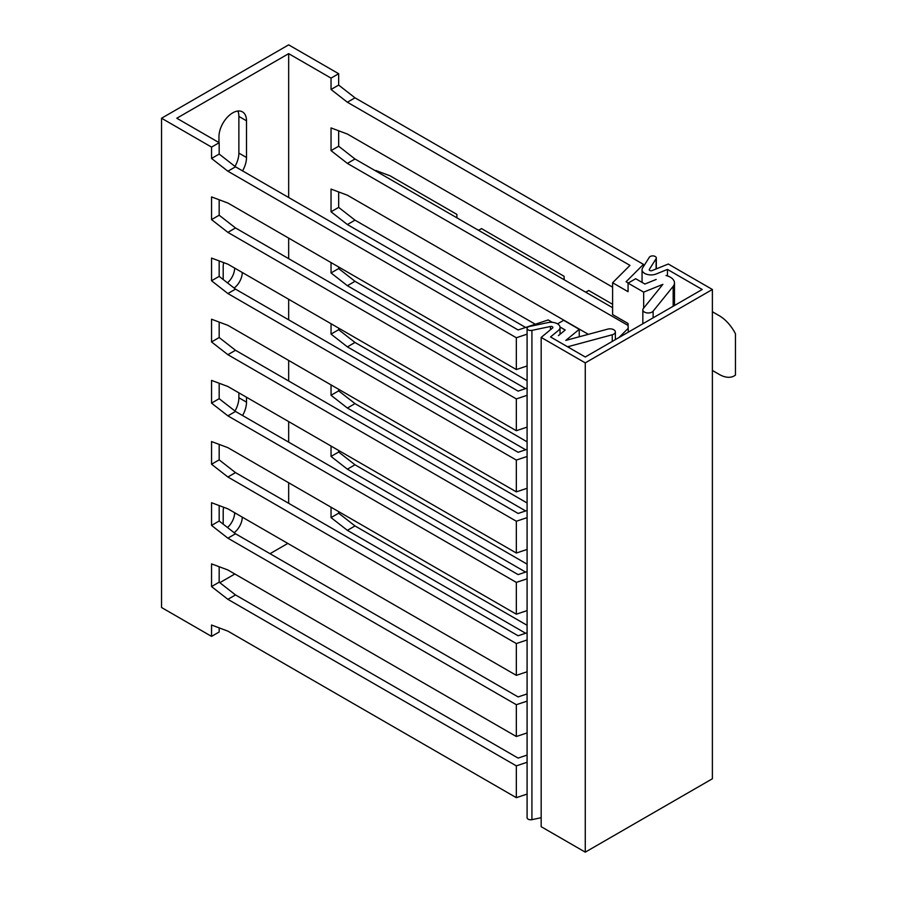 <?xml version="1.0" encoding="UTF-8"?>
<svg xmlns="http://www.w3.org/2000/svg" width="897" height="897" viewBox="0 0 897 897"><rect width="100%" height="100%" fill="white"/><g stroke="black" fill="none" stroke-linecap="round" stroke-linejoin="round"><path stroke-width="1.35" d="M161.55 118.236L211.546 147.108L219.171 142.701L176.799 118.236L288.666 53.652L331.038 78.117L338.662 73.722L288.666 44.85L161.55 118.236L161.55 607.516L211.546 636.388L219.171 631.981L219.171 627.878M219.171 566.725L219.171 582.175L235.507 594.935L518.107 758.088L527.088 755.095M219.171 505.56L219.171 521.011L235.507 533.771L518.107 696.924L527.088 693.93M219.171 444.407L219.171 459.847L235.507 472.618L518.107 635.771L527.088 632.777M219.171 383.243L219.171 398.694L235.507 411.454L518.107 574.607L527.088 571.613M219.171 322.079L219.171 337.53L235.507 350.29L518.107 513.454L527.088 510.46M219.171 260.926L219.171 276.377L235.507 289.137L518.107 452.29L527.088 449.296M219.171 199.762L219.171 215.213L235.507 227.973L518.107 391.126L527.088 388.132M219.171 142.701L219.171 154.06L235.507 166.82L518.107 329.973L548.19 319.937L552.317 322.326M527.088 762.282L516.336 765.87L227.883 599.331L235.507 594.935M227.883 599.331L211.546 586.571L219.171 582.175M211.546 636.388L211.546 625.03L227.883 631.14L516.336 797.668L516.336 765.87M211.546 147.108L211.546 158.455L227.883 171.215L235.507 166.82M211.546 586.571L211.546 563.877L227.883 569.976L516.336 736.515L516.336 704.706L227.883 538.178L211.546 525.418L211.546 502.712L227.883 508.823L516.336 675.351L516.336 643.553L227.883 477.013L211.546 464.254L211.546 441.548L227.883 447.659L516.336 614.198L516.336 582.388L227.883 415.86L211.546 403.101L211.546 380.395L227.883 386.495L516.336 553.034L516.336 521.235L227.883 354.696L211.546 341.936L211.546 319.231L227.883 325.342L516.336 491.87L516.336 460.071L227.883 293.543L211.546 280.772L211.546 258.078L227.883 264.178L516.336 430.717L516.336 398.918L227.883 232.379L211.546 219.619L211.546 196.914L227.883 203.025L516.336 369.553L516.336 337.754L227.883 171.215M516.336 797.668L527.088 794.092M516.336 736.515L527.088 732.927M527.088 701.129L516.336 704.706M516.336 675.351L527.088 671.763M527.088 639.965L516.336 643.553M516.336 614.198L527.088 610.61M527.088 578.8L516.336 582.388M516.336 553.034L527.088 549.446M527.088 517.647L516.336 521.235M516.336 491.87L527.088 488.293M527.088 456.483L516.336 460.071M516.336 430.717L527.088 427.129M527.088 395.33L516.336 398.918M516.336 369.553L527.088 365.976M527.088 334.166L516.336 337.754M287.814 543.425L270.019 553.696M234.846 574.002L219.821 582.68M288.666 503.295L288.666 482.754M288.666 442.143L288.666 421.59M288.666 380.978L288.666 360.426M288.666 319.825L288.666 299.273M288.666 258.661L288.666 238.109M288.666 197.497L288.666 53.652M223.196 524.151L223.196 511.01A13.477 7.781 -60 0 1 223.689 507.254M227.49 527.503A13.477 7.781 120 0 0 234.644 512.714L242.268 517.12A13.477 7.781 -60 0 1 234.139 532.706M246.507 397.248L246.507 402.148A19.476 11.246 -60 0 1 242.571 415.535M223.196 279.516L223.196 266.364A13.477 7.781 -60 0 1 223.689 262.608M227.49 282.869A13.477 7.781 120 0 0 234.644 268.08L242.268 272.486A13.477 7.781 -60 0 1 234.139 288.06M218.958 142.578L218.958 136.714A19.476 11.246 -60 0 1 227.457 117.115A19.476 11.246 -60 0 1 242.47 111.89A19.476 11.246 -60 0 1 246.507 120.815L238.871 116.408A19.476 11.246 120 0 0 237.873 111.037M246.507 120.815L246.507 157.502A19.476 11.246 -60 0 1 242.571 170.89M628.068 325.443L347.374 163.389L331.038 150.629L331.038 127.923L347.374 134.034L612.606 287.163M525.631 327.461L347.374 224.553L331.038 211.793L331.038 189.088L347.374 195.198L588.365 334.334M331.038 262.574L331.038 272.946L347.374 285.706L525.631 388.625M331.038 323.739L331.038 334.11L347.374 346.87L525.631 449.778M331.038 384.891L331.038 395.274L347.374 408.034L525.631 510.942M331.038 446.056L331.038 456.427L347.374 469.187L525.631 572.107M331.038 507.209L331.038 517.591L347.374 530.351L525.631 633.26M331.038 78.117L331.038 89.476L347.374 102.236L629.974 265.389L612.606 282.757L612.606 314.567L628.068 323.492L628.281 332.17M338.662 73.722L338.662 85.069L354.999 97.829L643.452 264.368L643.452 266.611M338.662 511.615L338.662 513.185L354.999 525.945L527.088 625.299M338.662 450.462L338.662 452.021L354.999 464.781L527.088 564.146M338.662 389.298L338.662 390.868L354.999 403.628L527.088 502.982M338.662 328.134L338.662 329.704L354.999 342.463L527.088 441.817M338.662 266.981L338.662 268.551L354.999 281.31L527.088 380.664M338.662 191.936L338.662 207.386L354.999 220.146L535.296 324.243M338.662 130.783L338.662 146.222L354.999 158.993L612.606 307.716M643.452 264.368L626.084 281.736L628.281 283.004M354.999 525.945L347.374 530.351M338.662 513.185L331.038 517.591M618.975 337.541L628.068 328.459M643.665 308.153L643.665 292.13L628.068 283.127L628.068 291.682L612.606 282.757M665.989 275.502A14.004 8.084 180 0 1 674.477 282.936A14.004 8.084 180 0 1 673.165 286.356L653.117 311.181L653.117 317.83M643.665 292.13L662.872 284.36L643.34 308.546A5.393 3.117 0 0 0 642.835 309.857A5.393 3.117 0 0 0 647.062 312.907A5.393 3.117 0 0 0 653.117 311.181M656.2 279.449L644.887 284.024L635.693 278.72L628.068 283.127M354.999 464.781L347.374 469.187M338.662 452.021L331.038 456.427M354.999 403.628L347.374 408.034M338.662 390.868L331.038 395.274M354.999 342.463L347.374 346.87M338.662 329.704L331.038 334.11M354.999 281.31L347.374 285.706M338.662 268.551L331.038 272.946M354.999 220.146L347.374 224.553M338.662 207.386L331.038 211.793M354.999 158.993L347.374 163.389M338.662 146.222L331.038 150.629M354.999 97.829L347.374 102.236M338.662 85.069L331.038 89.476M234.992 166.405A19.476 11.246 120 0 0 238.871 153.107L238.871 116.408M234.992 411.05A19.476 11.246 120 0 0 238.871 397.741L238.871 392.841M560.008 327.001L565.222 330.018L558.416 335.635M579.249 336.779L579.249 329.311L565.805 340.4L607.695 329.132A5.393 3.117 0 0 1 615.364 331.946A5.393 3.117 0 0 1 612.247 334.772L569.259 346.343L569.259 347.756M557.519 323.851L563.664 320.307L579.249 329.311M219.171 215.213L211.546 219.619M227.883 232.379L235.507 227.973M567.487 346.735A14.004 8.084 0 0 0 569.259 346.343M227.883 477.013L235.507 472.618M219.171 459.847L211.546 464.254M219.171 521.011L211.546 525.418M227.883 538.178L235.507 533.771M227.883 415.86L235.507 411.454M219.171 398.694L211.546 403.101M227.883 354.696L235.507 350.29M219.171 337.53L211.546 341.936M227.883 293.543L235.507 289.137M219.171 276.377L211.546 280.772M219.171 154.06L211.546 158.455M585.27 362.87L712.386 289.484L712.386 778.764L585.27 852.15L541.171 826.686L541.171 337.418L585.27 362.87L585.27 852.15M712.386 289.484L668.287 264.021L652.085 270.58A1.794 1.043 180 0 1 650.224 270.647A1.794 1.043 180 0 1 649.249 269.728A1.794 1.043 180 0 1 649.361 269.369L656.099 258.684A3.599 2.074 0 0 0 656.312 257.977A3.599 2.074 0 0 0 653.341 255.925A3.599 2.074 0 0 0 649.338 257.26L642.6 267.956A8.992 5.191 0 0 0 642.061 269.728A8.992 5.191 0 0 0 646.894 274.336A8.992 5.191 0 0 0 656.2 273.977L667.469 269.425L702.216 289.484L585.27 357.006L550.523 336.947L558.416 330.444A8.992 5.191 0 0 0 560.042 327.461A8.992 5.191 0 0 0 547.977 322.584L529.454 326.474A3.599 2.074 0 0 0 527.088 328.425L527.088 817.705A3.599 2.074 0 0 0 531.921 819.656L541.171 817.705M541.171 337.418L552.518 328.055A1.794 1.043 180 0 0 552.844 327.461A1.794 1.043 180 0 0 550.433 326.486L531.921 330.376A3.599 2.074 0 0 1 527.088 328.425M667.469 275.928L667.469 269.425M564.381 279.864A8.992 5.191 60 0 1 564.078 277.498L564.078 276.276L481.454 228.567A29.96 17.301 60 0 1 478.348 230.204M375.899 170.52L390.117 175.834L456.876 214.383L456.876 217.803M712.386 311.752L719.585 315.901A29.96 17.301 60 0 1 735.45 333.774L735.45 375.069A29.96 17.301 60 0 1 719.585 374.61L712.386 370.461M612.606 304.285L588.656 290.46A29.96 17.301 60 0 1 585.55 292.097M673.165 286.356L673.165 306.258M246.507 157.502L238.871 153.107M246.507 402.148L238.871 397.741M612.247 334.772L612.247 341.421M550.433 329.782L550.433 326.486M531.921 819.656L531.921 330.376M656.099 268.954L656.099 258.684M649.361 270.087L649.361 269.369M642.835 309.857L642.835 323.772M674.477 305.496L674.477 282.936M615.364 339.627L615.364 331.946M560.042 334.301L560.042 327.461M642.061 282.398L642.061 269.728M656.312 268.865L656.312 257.977"/></g></svg>
